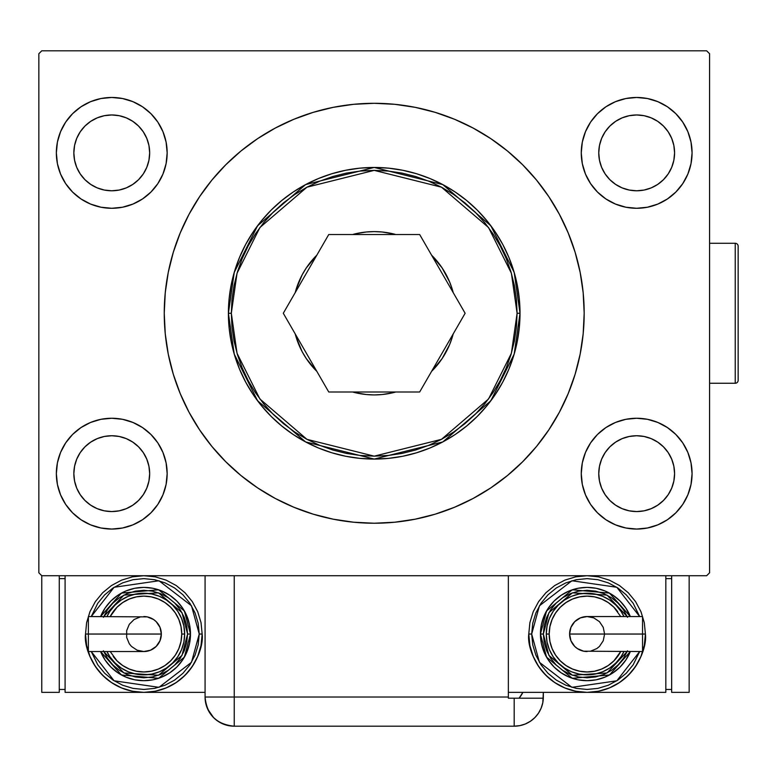 <?xml version="1.0" encoding="UTF-8"?>
<svg xmlns="http://www.w3.org/2000/svg" width="777" height="777" viewBox="0 0 777 777"><rect width="100%" height="100%" fill="white"/><g stroke="black" fill="none" stroke-linecap="round" stroke-linejoin="round"><path stroke-width="1.17" d="M167.162 473.649A55.41 55.41 0 0 1 111.752 529.059A55.41 55.41 0 0 1 56.352 473.649L57.411 462.839L60.567 452.447L65.686 442.871L72.572 434.469L80.973 427.583L90.55 422.465L100.942 419.308L111.752 418.249L122.562 419.308L132.954 422.465L142.541 427.583L150.932 434.469L157.828 442.871L162.947 452.447L166.093 462.839L167.162 473.649L166.093 484.459L162.947 494.852L157.828 504.438L150.932 512.83L142.541 519.726L132.954 524.844L122.562 527.991L111.752 529.059L100.942 527.991L90.55 524.844L80.973 519.726L72.572 512.83L65.686 504.438L60.567 494.852L57.411 484.459L56.352 473.649A55.41 55.41 0 0 1 111.752 418.249A55.41 55.41 0 0 1 167.162 473.649M167.162 152.875A55.41 55.41 0 0 1 111.752 208.285A55.41 55.41 0 0 1 56.352 152.875L57.411 142.065L60.567 131.672L65.686 122.086L72.572 113.695L80.973 106.799L90.55 101.68L100.942 98.533L111.752 97.465L122.562 98.533L132.954 101.68L142.541 106.799L150.932 113.695L157.828 122.086L162.947 131.672L166.093 142.065L167.162 152.875L166.093 163.685L162.947 174.077L157.828 183.654L150.932 192.055L142.541 198.941L132.954 204.06L122.562 207.216L111.752 208.285L100.942 207.216L90.55 204.06L80.973 198.941L72.572 192.055L65.686 183.654L60.567 174.077L57.411 163.685L56.352 152.875A55.41 55.41 0 0 1 111.752 97.465A55.41 55.41 0 0 1 167.162 152.875M692.074 473.649A55.41 55.41 0 0 1 636.664 529.059A55.41 55.41 0 0 1 581.264 473.649L582.323 462.839L585.479 452.447L590.598 442.871L597.484 434.469L605.885 427.583L615.462 422.465L625.854 419.308L636.664 418.249L647.474 419.308L657.866 422.465L667.453 427.583L675.844 434.469L682.74 442.871L687.859 452.447L691.006 462.839L692.074 473.649L691.006 484.459L687.859 494.852L682.74 504.438L675.844 512.83L667.453 519.726L657.866 524.844L647.474 527.991L636.664 529.059L625.854 527.991L615.462 524.844L605.885 519.726L597.484 512.83L590.598 504.438L585.479 494.852L582.323 484.459L581.264 473.649A55.41 55.41 0 0 1 636.664 418.249A55.41 55.41 0 0 1 692.074 473.649L691.006 484.459L687.859 494.852M692.074 152.875A55.41 55.41 0 0 1 636.664 208.285A55.41 55.41 0 0 1 581.264 152.875L582.323 142.065L585.479 131.672L590.598 122.086L597.484 113.695L605.885 106.799L615.462 101.68L625.854 98.533L636.664 97.465L647.474 98.533L657.866 101.68L667.453 106.799L675.844 113.695L682.74 122.086L687.859 131.672L691.006 142.065L692.074 152.875L691.006 163.685L687.859 174.077L682.74 183.654L675.844 192.055L667.453 198.941L657.866 204.06L647.474 207.216L636.664 208.285L625.854 207.216L615.462 204.06L605.885 198.941L597.484 192.055L590.598 183.654L585.479 174.077L582.323 163.685L581.264 152.875A55.41 55.41 0 0 1 636.664 97.465A55.41 55.41 0 0 1 692.074 152.875L691.006 163.685L687.859 174.077M228.399 313.267L234.236 354.089L257.566 400.747L305.594 441.919L374.213 459.071L442.822 441.919L490.86 400.747L514.189 354.089L520.017 313.267L517.103 313.267L511.392 353.273L488.529 398.999L441.453 439.345L374.213 456.157L306.964 439.345L259.897 398.999L237.034 353.273L231.323 313.267L228.399 313.267L229.108 298.97L231.206 284.819L234.683 270.94L239.501 257.469L245.619 244.532L252.972 232.255L261.499 220.765L271.105 210.159L281.711 200.553L293.201 192.026L305.478 184.673L318.415 178.555L331.886 173.727L345.765 170.25L359.916 168.153L374.213 167.453L388.5 168.153L402.661 170.25L416.54 173.727L430.011 178.555L442.948 184.673L455.215 192.026L466.715 200.553L477.311 210.159L486.926 220.765L495.444 232.255L502.806 244.532L508.925 257.469L513.743 270.94L517.22 284.819L519.318 298.97L520.017 313.267A145.814 145.814 0 0 1 374.213 459.071A145.814 145.814 0 0 1 228.399 313.267A145.814 145.814 0 0 1 374.213 167.453A145.814 145.814 0 0 1 520.017 313.267L519.318 327.554L517.22 341.705L513.743 355.584L508.925 369.065L502.806 381.993L495.444 394.269L486.926 405.759L477.311 416.365L466.715 425.971L455.215 434.498L442.948 441.851L430.011 447.97L416.54 452.797L402.661 456.274L388.5 458.372L374.213 459.071L359.916 458.372L345.765 456.274L331.886 452.797L318.415 447.97L305.478 441.851L293.201 434.498L281.711 425.971L271.105 416.365L261.499 405.759L252.972 394.269L245.619 381.993L239.501 369.065L234.683 355.584L231.206 341.705L229.108 327.554L228.399 313.267L231.323 313.267L232.002 327.272L234.062 341.142L237.471 354.739L242.191 367.948L248.193 380.623L255.4 392.647L263.753 403.914L273.174 414.306L283.556 423.718L294.823 432.07L306.847 439.287L319.532 445.279L332.731 450L346.338 453.409L360.207 455.468L374.213 456.157L388.218 455.468L402.088 453.409L415.695 450L428.894 445.279L441.569 439.287L453.593 432.07L464.86 423.718L475.252 414.306L484.673 403.914L493.026 392.647L500.233 380.623L506.225 367.948L510.955 354.739L514.355 341.142L516.414 327.272L517.103 313.267L516.414 299.252L514.355 285.382L510.955 271.785L506.225 258.576L500.233 245.901L493.026 233.877L484.673 222.61L475.252 212.218L464.86 202.807L453.593 194.454L441.569 187.238L428.894 181.245L415.695 176.525L402.088 173.116L388.218 171.057L374.213 170.367L360.207 171.057L346.338 173.116L332.731 176.525L319.532 181.245L306.847 187.238L294.823 194.454L283.556 202.807L273.174 212.218L263.753 222.61L255.4 233.877L248.193 245.901L242.191 258.576L237.471 271.785L234.062 285.382L232.002 299.252L231.323 313.267L237.034 273.251L259.897 227.525L306.964 187.179L374.213 170.367L441.453 187.179L488.529 227.525L511.392 273.251L517.103 313.267L520.017 313.267L514.189 272.436L490.86 225.777L442.822 184.605L374.213 167.453L305.594 184.605L257.566 225.777L234.236 272.436L228.399 313.267M584.178 313.082A209.965 209.965 0 0 0 583.187 292.89M583.148 292.473A209.965 209.965 0 0 0 568.269 233.081M568.123 232.741A209.965 209.965 0 0 0 559.411 214.335M559.353 214.238A209.965 209.965 0 0 0 490.918 138.724M490.802 138.646A209.965 209.965 0 0 0 415.287 107.352M415.054 107.313A209.965 209.965 0 0 0 333.362 107.313M333.129 107.352A209.965 209.965 0 0 0 257.614 138.646M257.508 138.724A209.965 209.965 0 0 0 189.064 214.238M189.015 214.335A209.965 209.965 0 0 0 180.303 232.741M180.157 233.081A209.965 209.965 0 0 0 165.278 292.473M165.239 292.89A209.965 209.965 0 0 0 164.248 313.082M164.248 313.267A209.965 209.965 0 0 1 374.213 103.302A209.965 209.965 0 0 1 584.178 313.267L583.168 333.838L580.137 354.225L575.135 374.213L568.191 393.609L559.382 412.237L548.785 429.914L536.518 446.464L522.678 461.732L507.41 475.563L490.86 487.839L473.183 498.436L454.564 507.245L435.159 514.189L415.171 519.191L394.794 522.212L374.213 523.232L353.632 522.212L333.246 519.191L313.257 514.189L293.861 507.245L275.233 498.436L257.556 487.839L241.006 475.563L225.748 461.732L211.907 446.464L199.631 429.914L189.034 412.237L180.225 393.609L173.29 374.213L168.279 354.225L165.258 333.838L164.248 313.267L165.258 292.686L168.279 272.3L173.29 252.311L180.225 232.915L189.034 214.287L199.631 196.61L211.907 180.06L225.748 164.792L241.006 150.961L257.556 138.685L275.233 128.088L293.861 119.279L313.257 112.335L333.246 107.333L353.632 104.312L374.213 103.302L394.794 104.312L415.171 107.333L435.159 112.335L454.564 119.279L473.183 128.088L490.86 138.685L507.41 150.961L522.678 164.792L536.518 180.06L548.785 196.61L559.382 214.287L568.191 232.915L575.135 252.311L580.137 272.3L583.168 292.686L584.178 313.267A209.965 209.965 0 0 1 374.213 523.232A209.965 209.965 0 0 1 164.248 313.267M598.756 152.875A37.908 37.908 0 0 1 636.664 114.967A37.908 37.908 0 0 1 674.582 152.875A37.908 37.908 0 0 1 636.664 190.783A37.908 37.908 0 0 1 598.756 152.875L599.485 145.474L601.641 138.364L605.147 131.808L609.858 126.068L615.607 121.348L622.163 117.851L629.273 115.695L636.664 114.967L644.065 115.695L651.175 117.851L657.731 121.348L663.471 126.068L668.191 131.808L671.687 138.364L673.853 145.474L674.582 152.875L673.853 160.266L671.687 167.376L668.191 173.931L663.471 179.681L657.731 184.392L651.175 187.898L644.065 190.054L636.664 190.783L629.273 190.054L622.163 187.898L615.607 184.392L609.858 179.681L605.147 173.931L601.641 167.376L599.485 160.266L598.756 152.875M598.756 473.649A37.908 37.908 0 0 1 636.664 435.742A37.908 37.908 0 0 1 674.582 473.649A37.908 37.908 0 0 1 636.664 511.567A37.908 37.908 0 0 1 598.756 473.649L599.485 466.258L601.641 459.149L605.147 452.593L609.858 446.843L615.607 442.132L622.163 438.626L629.273 436.47L636.664 435.742L644.065 436.47L651.175 438.626L657.731 442.132L663.471 446.843L668.191 452.593L671.687 459.149L673.853 466.258L674.582 473.649L673.853 481.05L671.687 488.16L668.191 494.716L663.471 500.456L657.731 505.176L651.175 508.673L644.065 510.839L636.664 511.567L629.273 510.839L622.163 508.673L615.607 505.176L609.858 500.456L605.147 494.716L601.641 488.16L599.485 481.05L598.756 473.649M73.844 152.875A37.908 37.908 0 0 1 111.752 114.967A37.908 37.908 0 0 1 149.67 152.875A37.908 37.908 0 0 1 111.752 190.783A37.908 37.908 0 0 1 73.844 152.875L74.573 145.474L76.729 138.364L80.235 131.808L84.946 126.068L90.695 121.348L97.251 117.851L104.361 115.695L111.752 114.967L119.153 115.695L126.262 117.851L132.818 121.348L138.559 126.068L143.279 131.808L146.775 138.364L148.941 145.474L149.67 152.875L148.941 160.266L146.775 167.376L143.279 173.931L138.559 179.681L132.818 184.392L126.262 187.898L119.153 190.054L111.752 190.783L104.361 190.054L97.251 187.898L90.695 184.392L84.946 179.681L80.235 173.931L76.729 167.376L74.573 160.266L73.844 152.875M73.844 473.649A37.908 37.908 0 0 1 111.752 435.742A37.908 37.908 0 0 1 149.67 473.649A37.908 37.908 0 0 1 111.752 511.567A37.908 37.908 0 0 1 73.844 473.649L74.573 466.258L76.729 459.149L80.235 452.593L84.946 446.843L90.695 442.132L97.251 438.626L104.361 436.47L111.752 435.742L119.153 436.47L126.262 438.626L132.818 442.132L138.559 446.843L143.279 452.593L146.775 459.149L148.941 466.258L149.67 473.649L148.941 481.05L146.775 488.16L143.279 494.716L138.559 500.456L132.818 505.176L126.262 508.673L119.153 510.839L111.752 511.567L104.361 510.839L97.251 508.673L90.695 505.176L84.946 500.456L80.235 494.716L76.729 488.16L74.573 481.05L73.844 473.649M706.652 50.806L41.764 50.806L38.85 53.72L38.85 572.804L41.764 575.718L706.652 575.718L709.576 572.804L709.576 53.72L706.652 50.806L41.764 50.806L38.85 53.72L38.85 572.804L41.764 575.718L706.652 575.718L709.576 572.804L709.576 53.72L706.652 50.806M56.352 152.875L57.411 142.065L60.567 131.672M65.686 122.086L72.572 113.695M72.572 192.055L65.686 183.654M60.567 174.077L57.411 163.685M675.844 113.695L682.74 122.086M687.859 131.672L691.006 142.065M682.74 183.654L675.844 192.055M675.844 434.469L682.74 442.871M687.859 452.447L691.006 462.839M682.74 504.438L675.844 512.83M56.352 473.649L57.411 462.839L60.567 452.447M65.686 442.871L72.572 434.469M72.572 512.83L65.686 504.438M60.567 494.852L57.411 484.459M164.248 313.442A209.965 209.965 0 0 0 165.239 333.634M165.278 334.052A209.965 209.965 0 0 0 180.157 393.444M180.303 393.793A209.965 209.965 0 0 0 189.015 412.189M189.064 412.286A209.965 209.965 0 0 0 257.508 487.801M257.614 487.878A209.965 209.965 0 0 0 333.129 519.172M333.362 519.221A209.965 209.965 0 0 0 415.054 519.221M415.287 519.172A209.965 209.965 0 0 0 490.802 487.878M490.918 487.801A209.965 209.965 0 0 0 559.353 412.286M559.411 412.189A209.965 209.965 0 0 0 568.123 393.793M568.269 393.444A209.965 209.965 0 0 0 583.148 334.052M583.187 333.634A209.965 209.965 0 0 0 584.178 313.442M189.034 412.237L199.631 429.914M211.907 446.464L212.616 447.329M275.233 498.436L276.903 499.32M394.794 522.212L396.872 521.998M454.564 507.245L457.721 505.905M580.137 354.225L580.817 350.68M559.382 214.287L548.785 196.61M536.518 180.06L535.809 179.205M473.183 128.088L471.513 127.205M353.632 104.312L351.554 104.526M293.861 119.279L290.695 120.62M168.279 272.3L167.609 275.845M453.214 333.906L452.35 336.965L453.214 333.906A81.653 81.653 0 0 1 431.585 371.357L442.103 358.624L449.65 344.512L452.35 336.965M395.833 391.997A81.653 81.653 0 0 1 374.213 394.92L382.216 394.522L392.754 392.783M354.37 392.472L366.21 394.522L374.213 394.92A81.653 81.653 0 0 1 352.583 391.997M296.076 336.965L302.195 351.758L306.323 358.624L316.831 371.357A81.653 81.653 0 0 1 295.211 333.906M295.211 292.628L296.076 289.559L295.211 292.628A81.653 81.653 0 0 1 316.831 255.167L306.323 267.9L302.195 274.776L296.076 289.559M352.583 234.528A81.653 81.653 0 0 1 374.213 231.614L366.21 232.002L355.672 233.741M394.056 234.052L382.216 232.002L374.213 231.614A81.653 81.653 0 0 1 395.833 234.528M452.35 289.559L449.65 282.012L442.103 267.9L431.585 255.167A81.653 81.653 0 0 1 453.214 292.628M605.885 519.726L597.484 512.83L590.598 504.438M597.484 434.469L605.885 427.583M150.932 192.055L142.541 198.941M142.541 106.799L150.932 113.695L157.828 122.086M157.828 504.438L150.932 512.83L142.541 519.726M590.598 122.086L597.484 113.695L605.885 106.799M597.484 192.055L605.885 198.941M625.854 98.533L622.999 99.174M582.323 484.459L585.479 494.852M657.866 524.844L667.453 519.726M166.093 142.065L162.947 131.672M90.55 101.68L80.973 106.799M122.562 527.991L125.427 527.35M150.932 434.469L142.541 427.583M419.667 234.528L328.749 234.528L283.294 313.267L328.749 391.997L419.667 391.997L465.132 313.267L419.667 234.528L328.749 234.528L283.294 313.267L328.749 391.997L419.667 391.997L465.132 313.267L419.667 234.528M543.346 697.027L542.793 702.719L541.132 708.187L538.432 713.237L534.809 717.657L530.39 721.279L525.349 723.97L519.881 725.631L514.189 726.194L519.881 725.631L525.349 723.97L530.39 721.279L534.809 717.657L538.432 713.237L541.132 708.187L542.793 702.719L543.346 692.365L543.346 697.027A29.167 29.167 0 0 1 514.189 726.194L514.189 698.202L508.352 698.202L508.352 575.718L234.236 575.718L234.236 697.027L508.352 697.027L234.236 697.027L234.236 575.718L508.352 575.718L508.352 698.202L514.189 698.202L514.189 726.194A29.167 29.167 0 0 0 543.327 698.202L514.189 698.202L543.327 698.202A29.167 29.167 0 0 0 543.346 697.027M234.236 726.194L228.545 725.631L223.077 723.97L218.036 721.279L213.617 717.657L207.692 709.119L213.617 717.657L218.036 721.279L223.077 723.97L228.545 725.631L234.236 726.194L514.189 726.194L234.236 726.194A29.167 29.167 0 0 1 205.07 697.027L234.236 697.027L205.07 697.027C206.799 714.743 216.521 724.465 234.236 726.194L234.236 697.027L234.236 726.194M206.235 705.166L205.73 703.204L206.235 705.166M205.07 697.027L205.07 575.718L205.07 697.027L205.827 703.622L208.051 709.867M522.882 692.365A29.167 29.167 0 0 1 519.094 698.202L522.882 692.365M521.425 694.978L520.182 696.814M514.539 698.202L519.094 698.202M88.384 617.88L88.384 634.042L88.384 616.549L88.384 617.88L88.384 616.549L147.241 616.88L153.555 619.492L156.206 621.668L159.994 627.35L161.334 634.042A17.502 17.502 0 0 0 143.832 616.549A17.502 17.502 0 0 1 161.334 634.042A17.502 17.502 0 0 1 143.832 651.544A17.502 17.502 0 0 0 161.334 634.042L88.384 634.042L88.384 651.544L143.832 651.544L137.14 650.203L131.459 646.415L129.283 643.764L126.67 637.461L126.67 630.633L129.283 624.319L134.11 619.492L140.423 616.88M85.509 634.042C83.168 651.107 100.66 691.569 143.832 692.365C187.004 691.569 204.497 651.107 202.156 634.042L199.242 634.042L191.492 662.295L158.994 687.334L114.122 680.807L91.259 651.544L97.766 664.821L104.652 673.222L113.053 680.108L122.63 685.236L133.022 688.383L143.832 689.452L154.642 688.383L165.035 685.236L174.611 680.108L183.013 673.222L189.899 664.821L195.027 655.244L198.174 644.852L199.242 634.042L198.174 623.232L195.027 612.839L189.899 603.263L183.013 594.861L174.611 587.975L165.035 582.857L154.642 579.7L143.832 578.632L133.022 579.7L122.63 582.857L113.053 587.975L104.652 594.861L97.766 603.263L91.259 616.549L114.122 587.276L158.994 580.749L191.492 605.788L199.242 634.042L202.156 634.042A58.324 58.324 0 0 1 143.832 692.365A58.324 58.324 0 0 1 85.509 634.042L86.626 645.425L89.947 656.361L95.338 666.443L102.593 675.281L111.432 682.536L121.513 687.927L132.449 691.248L143.832 692.365L155.215 691.248L166.152 687.927L176.233 682.536L185.072 675.281L192.327 666.443L197.717 656.361L201.039 645.425L202.156 634.042L201.039 622.668L197.717 611.722L192.327 601.641L185.072 592.802L176.233 585.547L166.152 580.157L155.215 576.835L143.832 575.718L132.449 576.835L121.513 580.157L111.432 585.547L102.593 592.802L95.338 601.641L89.947 611.722L86.626 622.668L85.509 634.042L88.423 634.042L85.509 634.042M100.583 616.549A46.659 46.659 0 0 1 190.491 634.042L184.382 610.965L158.644 589.792L121.435 593.104L100.583 616.549L105.041 608.119L110.839 601.048L117.91 595.25L125.981 590.938L134.732 588.276L143.832 587.383L152.933 588.276L161.684 590.938L169.755 595.25L176.826 601.048L182.624 608.119L186.936 616.19L189.598 624.941L190.491 634.042A46.659 46.659 0 0 1 100.583 651.544L121.435 674.98L158.644 678.292L184.382 657.119L190.491 634.042L187.578 634.042L182.003 655.399L158.498 675.252L123.902 672.979L103.739 651.544M110.198 651.544L117.026 660.848L122.766 665.568L129.322 669.065L136.441 671.221L143.832 671.95L151.224 671.221L158.343 669.065L164.899 665.568L170.639 660.848L175.349 655.108L178.856 648.552L181.012 641.443L181.74 634.042L184.664 634.042A40.831 40.831 0 0 0 106.944 616.549L109.887 611.363L114.967 605.176L121.154 600.097L128.205 596.328L135.868 593.997L143.832 593.22L151.797 593.997L159.46 596.328L166.511 600.097L172.698 605.176L177.778 611.363L181.556 618.414L183.877 626.077L184.664 634.042A40.831 40.831 0 0 1 106.944 651.544A40.831 40.831 0 0 0 184.664 634.042L181.74 634.042A37.908 37.908 0 0 1 113.189 656.371M205.07 692.365L65.093 692.365L65.093 575.718L65.093 692.365L205.07 692.365M59.266 689.452L65.093 689.452L59.266 689.452M59.266 578.632L65.093 578.632L59.266 578.632M41.764 692.365L59.266 692.365L41.764 692.365L41.764 575.718L41.764 692.365M59.266 575.718L59.266 692.365L59.266 575.718M103.419 650.786L107.459 658.342L112.898 664.976L119.532 670.415L127.088 674.455L135.295 676.942L143.832 677.787L152.37 676.942L160.577 674.455L168.133 670.415L174.767 664.976L180.206 658.342L184.246 650.786L186.733 642.579L187.578 634.042L190.491 634.042L189.598 643.142L186.936 651.893L182.624 659.964L176.826 667.035L169.755 672.833L161.684 677.146L152.933 679.807L143.832 680.701L134.732 679.807L125.981 677.146L117.91 672.833L110.839 667.035L105.041 659.964L100.583 651.544M103.739 616.549L123.902 595.104L158.498 592.832L182.003 612.684L187.578 634.042L186.733 625.504L184.246 617.307L180.206 609.741L174.767 603.107L168.133 597.668L160.577 593.628L152.37 591.142L143.832 590.297L135.295 591.142L127.088 593.628L119.532 597.668L112.898 603.107L107.459 609.741L103.419 617.307M111.247 609.44A40.831 40.831 0 0 1 184.664 634.042L183.877 642.006L181.556 649.669L177.778 656.72L172.698 662.907L166.511 667.987L159.46 671.765L151.797 674.086L143.832 674.873L135.868 674.086L128.205 671.765L121.154 667.987L114.967 662.907L109.887 656.72L106.944 651.544M181.74 634.042L181.012 626.65L178.856 619.531L175.349 612.985L170.639 607.235L164.899 602.525L158.343 599.018L151.224 596.862L143.832 596.134L136.441 596.862L129.322 599.018L122.766 602.525L117.026 607.235L110.198 616.549A37.908 37.908 0 0 1 181.74 634.042M88.384 650.203L88.384 634.042L161.334 634.042L159.994 640.734L156.206 646.415L150.524 650.203L143.832 651.544M642.54 650.203L642.54 634.042L642.54 651.544L642.54 650.203L642.54 651.544L583.682 651.204L577.369 648.591L574.718 646.415L570.93 640.734L569.599 634.042A17.502 17.502 0 0 0 587.091 651.544A17.502 17.502 0 0 1 569.599 634.042A17.502 17.502 0 0 1 587.091 616.549A17.502 17.502 0 0 0 569.599 634.042L642.54 634.042L642.54 616.549L587.091 616.549L593.783 617.88L599.465 621.668L603.253 627.35L604.593 634.042L603.253 640.734L599.465 646.415L596.814 648.591L590.501 651.204M528.768 634.042L531.682 634.042L539.432 605.788L571.93 580.749L616.812 587.276L639.665 616.549L633.158 603.263L626.272 594.861L617.87 587.975L608.294 582.857L597.901 579.7L587.091 578.632L576.281 579.7L565.889 582.857L556.313 587.975L547.911 594.861L541.025 603.263L535.907 612.839L532.75 623.232L531.682 634.042L532.75 644.852L535.907 655.244L541.025 664.821L547.911 673.222L556.313 680.108L565.889 685.236L576.281 688.383L587.091 689.452L597.901 688.383L608.294 685.236L617.87 680.108L626.272 673.222L633.158 664.821L639.665 651.544L616.812 680.807L571.93 687.334L539.432 662.295L531.682 634.042L528.768 634.042L529.885 645.425L533.207 656.361L538.597 666.443L545.852 675.281L554.691 682.536L564.772 687.927L575.718 691.248L587.091 692.365L508.352 692.365L587.091 692.365L598.475 691.248L609.411 687.927L619.492 682.536L628.331 675.281L635.586 666.443L640.976 656.361L644.298 645.425L645.415 634.042L644.298 622.668L640.976 611.722L635.586 601.641L628.331 592.802L619.492 585.547L609.411 580.157L598.475 576.835L587.091 575.718L575.718 576.835L564.772 580.157L554.691 585.547L545.852 592.802L538.597 601.641L533.207 611.722L529.885 622.668L528.768 634.042C526.427 651.107 543.919 691.569 587.091 692.365C630.264 691.569 647.756 651.107 645.415 634.042A58.324 58.324 0 0 1 587.091 692.365A58.324 58.324 0 0 1 528.768 634.042M642.501 634.042L645.415 634.042L642.501 634.042M630.341 651.544A46.659 46.659 0 0 1 540.433 634.042L546.542 657.119L572.28 678.292L609.489 674.98L630.341 651.544L625.883 659.964L620.085 667.035L613.014 672.833L604.943 677.146L596.192 679.807L587.091 680.701L577.991 679.807L569.24 677.146L561.169 672.833L554.098 667.035L548.3 659.964L543.987 651.893L541.326 643.142L540.433 634.042A46.659 46.659 0 0 1 630.341 616.549L609.489 593.104L572.28 589.792L546.542 610.965L540.433 634.042L543.346 634.042L548.921 612.684L572.426 592.832L607.022 595.104L627.185 616.549M620.726 616.549L613.898 607.235L608.158 602.525L601.602 599.018L594.492 596.862L587.091 596.134L579.7 596.862L572.581 599.018L566.035 602.525L560.285 607.235L555.574 612.985L552.068 619.531L549.912 626.65L549.184 634.042L546.27 634.042A40.831 40.831 0 0 0 623.98 651.544L621.037 656.72L615.957 662.907L609.77 667.987L602.719 671.765L595.056 674.086L587.091 674.873L579.127 674.086L571.464 671.765L564.413 667.987L558.226 662.907L553.146 656.72L549.378 649.669L547.047 642.006L546.27 634.042A40.831 40.831 0 0 1 623.98 616.549A40.831 40.831 0 0 0 546.27 634.042L549.184 634.042A37.908 37.908 0 0 1 617.734 611.713M665.831 692.365L665.831 575.718L665.831 692.365L587.091 692.365L665.831 692.365M671.658 578.632L665.831 578.632L671.658 578.632M671.658 689.452L665.831 689.452L671.658 689.452M689.16 575.718L689.16 692.365L671.658 692.365L671.658 575.718L671.658 692.365L689.16 692.365L689.16 575.718M627.505 617.307L623.465 609.741L618.026 603.107L611.392 597.668L603.836 593.628L595.629 591.142L587.091 590.297L578.554 591.142L570.357 593.628L562.791 597.668L556.157 603.107L550.718 609.741L546.678 617.307L544.191 625.504L543.346 634.042L540.433 634.042L541.326 624.941L543.987 616.19L548.3 608.119L554.098 601.048L561.169 595.25L569.24 590.938L577.991 588.276L587.091 587.383L596.192 588.276L604.943 590.938L613.014 595.25L620.085 601.048L625.883 608.119L630.341 616.549M627.185 651.544L607.022 672.979L572.426 675.252L548.921 655.399L543.346 634.042L544.191 642.579L546.678 650.786L550.718 658.342L556.157 664.976L562.791 670.415L570.357 674.455L578.554 676.942L587.091 677.787L595.629 676.942L603.836 674.455L611.392 670.415L618.026 664.976L623.465 658.342L627.505 650.786M619.677 658.643A40.831 40.831 0 0 1 546.27 634.042L547.047 626.077L549.378 618.414L553.146 611.363L558.226 605.176L564.413 600.097L571.464 596.328L579.127 593.997L587.091 593.22L595.056 593.997L602.719 596.328L609.77 600.097L615.957 605.176L621.037 611.363L623.98 616.549M549.184 634.042L549.912 641.443L552.068 648.552L555.574 655.108L560.285 660.848L566.035 665.568L572.581 669.065L579.7 671.221L587.091 671.95L594.492 671.221L601.602 669.065L608.158 665.568L613.898 660.848L620.726 651.544A37.908 37.908 0 0 1 549.184 634.042M642.54 617.88L642.54 634.042L569.599 634.042L570.93 627.35L574.718 621.668L580.4 617.88L587.091 616.549M735.236 243.279L735.236 383.255A2.914 2.914 0 0 0 738.15 380.332L738.15 246.192A2.914 2.914 0 0 0 735.236 243.279L709.576 243.279L735.236 243.279A2.914 2.914 0 0 1 738.15 246.192L738.15 380.332A2.914 2.914 0 0 1 735.236 383.255L735.236 243.279M709.576 383.255L735.236 383.255L709.576 383.255M736.965 382.682L737.577 382.07M736.965 243.842L737.577 244.454"/></g></svg>
